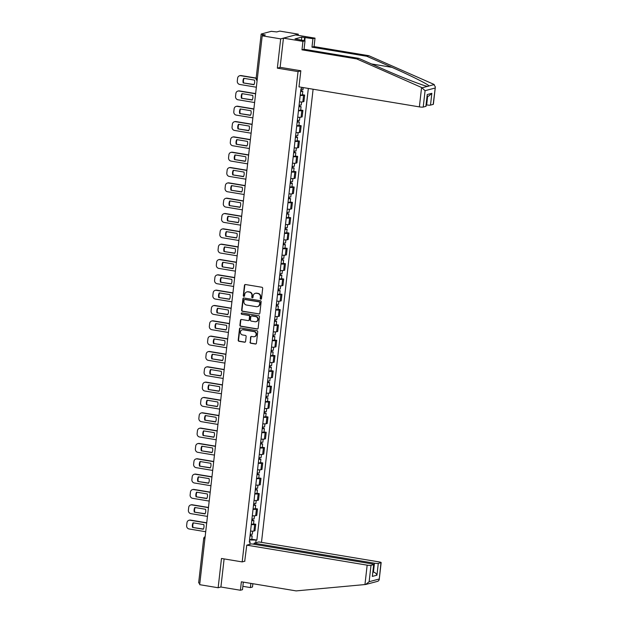 <?xml version="1.0" encoding="UTF-8"?>
<svg xmlns="http://www.w3.org/2000/svg" width="622" height="622" viewBox="0 0 622 622"><rect width="100%" height="100%" fill="white"/><g stroke="black" fill="none" stroke-linecap="round" stroke-linejoin="round"><path stroke-width="0.93" d="M260.797 299.19A0.684 0.638 -105 0 0 261.512 298.614L262.678 288.367A0.98 0.91 -105 0 0 261.878 287.255L245.472 284.526A0.98 0.91 -105 0 0 244.454 285.342L243.288 295.59A0.684 0.638 -105 0 0 244.104 296.36A0.684 0.638 -105 0 0 244.563 295.8L244.71 294.478A3.141 2.923 -105 0 1 247.984 291.873L249.344 292.099A3.141 2.923 -105 0 1 251.91 295.668L251.762 296.997A0.684 0.638 -105 0 0 252.579 297.767A0.684 0.638 -105 0 0 253.037 297.207L253.185 295.885A3.141 2.923 -105 0 1 256.451 293.281L257.819 293.506A3.141 2.923 -105 0 1 260.385 297.075L260.229 298.404A0.684 0.638 -105 0 0 260.797 299.19M255.471 293.296A3.141 2.923 -105 0 1 256.808 293.187L258.169 293.413A3.141 2.923 -105 0 1 260.735 296.982L260.587 298.311A0.684 0.638 -105 0 0 261.217 299.096M245.293 284.518A0.98 0.91 -105 0 0 244.804 285.249L243.637 295.497A0.684 0.638 -105 0 0 244.267 296.282M246.996 291.889A3.141 2.923 -105 0 1 248.333 291.78L249.702 292.006A3.141 2.923 -105 0 1 252.26 295.574L252.112 296.904A0.684 0.638 -105 0 0 252.742 297.689M250.005 342.131A0.98 0.91 -105 0 0 250.806 343.251L255.409 344.013A0.98 0.91 -105 0 0 256.427 343.196L257.726 331.821A0.98 0.91 -105 0 0 256.925 330.702L240.527 327.981A0.98 0.91 -105 0 0 239.501 328.789L238.21 340.172A0.98 0.91 -105 0 0 239.011 341.291L244.563 342.209A0.98 0.91 -105 0 0 245.589 341.4L246.141 336.525A0.98 0.91 -105 0 0 245.34 335.413L242.588 334.955A2.62 2.441 -105 0 1 242.199 329.839A2.62 2.441 -105 0 1 243.171 329.792L253.97 331.588A2.62 2.441 -105 0 1 254.351 336.704A2.62 2.441 -105 0 1 253.379 336.751L251.583 336.448A0.98 0.91 -105 0 0 250.557 337.264L250.355 342.038A0.98 0.91 -105 0 0 251.156 343.157L255.759 343.919A0.98 0.91 -105 0 0 255.945 343.927M298.156 35.345L298.296 34.171L280.685 38.875L277.35 68.156L298.047 71.6L242.183 561.907L221.486 558.47L218.151 587.751L199.678 584.68L262.212 35.812L265.33 34.972L262.453 34.498L262.305 35.781M280.685 38.875L262.212 35.812M258.822 314.017A0.98 0.91 -105 0 0 259.848 313.208L261.147 301.825A0.98 0.91 -105 0 0 260.338 300.706L243.941 297.985A0.98 0.91 -105 0 0 242.922 298.793L241.624 310.176A0.98 0.91 -105 0 0 242.424 311.295L259.18 313.923A0.98 0.91 -105 0 0 259.358 313.931M259.436 316.823L258.138 328.198A0.98 0.91 -105 0 1 257.119 329.015L240.714 326.293A0.98 0.91 -105 0 1 239.913 325.174L240.473 320.307A0.98 0.91 -105 0 1 241.492 319.49L248.139 320.594A0.98 0.91 -105 0 0 249.165 319.786L249.531 316.551A0.98 0.91 -105 0 0 248.73 315.44L241.802 314.289A0.684 0.638 -105 0 1 241.709 312.944A0.684 0.638 -105 0 1 241.958 312.936L258.635 315.704A0.98 0.91 -105 0 1 259.436 316.823M298.296 34.171L279.822 31.1L276.704 31.932L271.262 31.333L261.302 34L262.453 34.498M261.481 542.361L313.107 89.218M218.151 587.751L220.911 587.012L224.114 558.906M199.825 583.358L198.636 582.954L203.705 538.442L204.902 538.846M299.462 101.876A4.595 0.653 6.5 0 0 302.836 101.845L303.575 95.36A4.595 0.653 -173.5 0 1 300.201 95.391M303.575 95.36L304.648 95.073L302.44 94.7M302.836 101.845L303.909 101.557L304.648 95.073M300.69 110.032L302.898 110.397L301.825 110.685A4.595 0.653 -173.5 0 1 298.451 110.716M297.713 117.208A4.595 0.653 6.5 0 0 301.087 117.169L302.16 116.882L302.898 110.397M298.941 125.356L301.157 125.73L300.076 126.017A4.595 0.653 -173.5 0 1 296.71 126.048M295.971 132.533A4.595 0.653 6.5 0 0 299.337 132.502L300.418 132.214L301.157 125.73M297.199 140.689L299.407 141.054L298.335 141.342A4.595 0.653 -173.5 0 1 294.96 141.373M294.222 147.865A4.595 0.653 6.5 0 0 297.596 147.826L298.669 147.538L299.407 141.054M295.45 156.013L297.658 156.386L296.585 156.666A4.595 0.653 -173.5 0 1 293.219 156.705M292.48 163.189A4.595 0.653 6.5 0 0 295.847 163.158L296.919 162.871L297.658 156.386M293.708 171.345L295.916 171.711L294.844 171.999A4.595 0.653 -173.5 0 1 291.469 172.03M290.731 178.522A4.595 0.653 6.5 0 0 294.105 178.483L295.178 178.195L295.916 171.711M291.959 186.67L294.167 187.043L293.094 187.323A4.595 0.653 -173.5 0 1 289.72 187.362M288.981 193.846A4.595 0.653 6.5 0 0 292.356 193.815L293.428 193.528L294.167 187.043M290.21 202.002L292.426 202.368L291.345 202.655A4.595 0.653 -173.5 0 1 287.978 202.686M287.24 209.179A4.595 0.653 6.5 0 0 290.606 209.14L291.679 208.852L292.426 202.368M288.468 217.327L290.676 217.7L289.603 217.98A4.595 0.653 -173.5 0 1 286.229 218.019M285.49 224.503A4.595 0.653 6.5 0 0 288.865 224.472L289.938 224.184L290.676 217.7M286.719 232.659L288.927 233.025L287.854 233.312A4.595 0.653 -173.5 0 1 284.479 233.343M283.741 239.828A4.595 0.653 6.5 0 0 287.115 239.797L288.188 239.509L288.927 233.025M284.969 247.984L287.185 248.357L286.104 248.637A4.595 0.653 -173.5 0 1 282.738 248.676M281.999 255.16A4.595 0.653 6.5 0 0 285.366 255.129L286.447 254.841L287.185 248.357M283.228 263.316L285.436 263.681L284.363 263.969A4.595 0.653 -173.5 0 1 280.988 264M280.25 270.484A4.595 0.653 6.5 0 0 283.624 270.453L284.697 270.166L285.436 263.681M281.478 278.64L283.686 279.014L282.613 279.294A4.595 0.653 -173.5 0 1 279.247 279.332M278.508 285.817A4.595 0.653 6.5 0 0 281.875 285.786L282.948 285.498L283.686 279.014M279.737 293.973L281.945 294.338L280.872 294.626A4.595 0.653 -173.5 0 1 277.498 294.657M276.759 301.141A4.595 0.653 6.5 0 0 280.133 301.11L281.206 300.823L281.945 294.338M277.987 309.297L280.195 309.663L279.123 309.95A4.595 0.653 -173.5 0 1 275.748 309.989M275.01 316.474A4.595 0.653 6.5 0 0 278.384 316.442L279.457 316.155L280.195 309.663M276.238 324.63L278.454 324.995L277.373 325.283A4.595 0.653 -173.5 0 1 274.007 325.314M273.268 331.798A4.595 0.653 6.5 0 0 276.635 331.767L277.707 331.479L278.454 324.995M274.496 339.954L276.704 340.32L275.632 340.607A4.595 0.653 -173.5 0 1 272.257 340.646M271.519 347.13A4.595 0.653 6.5 0 0 274.893 347.099L275.966 346.812L276.704 340.32M272.747 355.286L274.955 355.652L273.882 355.94A4.595 0.653 -173.5 0 1 270.508 355.971M269.769 362.455A4.595 0.653 6.5 0 0 273.144 362.424L274.216 362.136L274.955 355.652M270.998 370.611L273.213 370.976L272.141 371.264A4.595 0.653 -173.5 0 1 268.766 371.303M268.028 377.787A4.595 0.653 6.5 0 0 271.394 377.748L272.475 377.468L273.213 370.976M269.256 385.943L271.464 386.309L270.391 386.596A4.595 0.653 -173.5 0 1 267.017 386.627M266.278 393.112A4.595 0.653 6.5 0 0 269.653 393.081L270.725 392.793L271.464 386.309M267.507 401.268L269.715 401.633L268.642 401.921A4.595 0.653 -173.5 0 1 265.275 401.96M264.537 408.444A4.595 0.653 6.5 0 0 267.903 408.405L268.976 408.125L269.715 401.633M265.765 416.6L267.973 416.965L266.9 417.253A4.595 0.653 -173.5 0 1 263.526 417.284M262.787 423.769A4.595 0.653 6.5 0 0 266.162 423.738L267.235 423.45L267.973 416.965M264.016 431.925L266.224 432.29L265.151 432.578A4.595 0.653 -173.5 0 1 261.776 432.617M261.038 439.101A4.595 0.653 6.5 0 0 264.412 439.062L265.485 438.782L266.224 432.29M262.266 447.257L264.482 447.622L263.401 447.91A4.595 0.653 -173.5 0 1 260.035 447.941M259.296 454.425A4.595 0.653 6.5 0 0 262.663 454.394L263.744 454.107L264.482 447.622M260.525 462.581L262.733 462.947L261.66 463.234A4.595 0.653 -173.5 0 1 258.285 463.273M257.547 469.758A4.595 0.653 6.5 0 0 260.921 469.719L261.994 469.439L262.733 462.947M258.775 477.914L260.983 478.279L259.91 478.567A4.595 0.653 -173.5 0 1 256.544 478.598M255.797 485.082A4.595 0.653 6.5 0 0 259.172 485.051L260.245 484.763L260.983 478.279M257.026 493.238L259.242 493.604L258.169 493.891A4.595 0.653 -173.5 0 1 254.795 493.93M254.056 500.415A4.595 0.653 6.5 0 0 257.422 500.376L258.503 500.096L259.242 493.604M255.284 508.571L257.492 508.936L256.419 509.224A4.595 0.653 -173.5 0 1 253.045 509.255M252.307 515.739A4.595 0.653 6.5 0 0 255.681 515.708L256.754 515.42L257.492 508.936M253.535 523.895L255.743 524.26L254.67 524.548A4.595 0.653 -173.5 0 1 251.304 524.587M250.565 531.071A4.595 0.653 6.5 0 0 253.931 531.033L255.004 530.745L255.743 524.26M249.546 539.989L256.878 540.067L308.333 88.425M256.046 540.293L255.766 542.749M249.857 544.328L250.13 541.871L249.368 541.544M301.919 87.36L301.787 88.511L300.962 88.728L249.305 542.096L250.13 541.871M242.183 561.907L244.944 561.168M298.047 71.6L300.815 70.861M277.35 68.156L280.343 67.355M251.793 539.227L256.878 540.067M243.762 297.969A0.98 0.91 -105 0 0 243.272 298.7L241.974 310.083A0.98 0.91 -105 0 0 242.774 311.202L259.18 313.923M259.747 302.673A0.684 0.638 -105 0 0 259.187 301.895L244.788 299.501A0.684 0.638 -105 0 0 244.073 300.068L243.917 301.468A3.141 2.923 -105 0 0 246.483 305.037L256.318 306.669A3.141 2.923 -105 0 0 259.584 304.072L260.097 302.58A0.684 0.638 -105 0 0 259.537 301.794L259.187 301.895M244.718 299.493A0.684 0.638 -105 0 1 245.146 299.407L259.537 301.794M257.656 306.568A3.141 2.923 -105 0 0 259.942 303.979L259.584 304.072M260.097 302.58L259.942 303.979M241.313 319.483A0.98 0.91 -105 0 0 240.823 320.213L240.271 325.081A0.98 0.91 -105 0 0 241.072 326.192L257.469 328.921A0.98 0.91 -105 0 0 257.648 328.929M248.676 320.509A0.98 0.91 -105 0 0 249.515 319.692L249.881 316.458A0.98 0.91 -105 0 0 249.08 315.338L241.802 314.289M241.888 312.928A0.684 0.638 -105 0 0 242.16 314.188M255.043 321.745A2.62 2.441 -105 0 0 257.788 319.047A2.62 2.441 -105 0 0 255.634 316.582L251.824 315.953A0.98 0.91 -105 0 0 250.806 316.761L250.441 319.996A0.98 0.91 -105 0 0 251.241 321.107L255.043 321.745M256.186 321.644A2.62 2.441 -105 0 0 255.984 316.489L255.634 316.582M251.646 315.937A0.98 0.91 -105 0 1 252.182 315.859L255.984 316.489M251.397 336.44A0.98 0.91 -105 0 0 250.915 337.171L250.355 342.038M254.53 336.65A2.62 2.441 -105 0 0 254.32 331.495L253.97 331.588M242.378 329.8A2.62 2.441 -105 0 1 243.521 329.699L254.32 331.495M240.341 327.965A0.98 0.91 -105 0 0 239.859 328.696L238.56 340.078A0.98 0.91 -105 0 0 239.361 341.19L244.92 342.116A0.98 0.91 -105 0 0 245.099 342.131M300.667 91.294L301.522 91.232L300.76 90.983L301.211 90.859L302.813 91.38L302.416 94.917L300.247 95.018M300.644 91.481L302.813 91.38M254.468 80.09L243.715 78.302A6.243 5.816 -105 0 0 243.186 82.92L253.939 84.701A6.243 5.816 -105 0 0 254.468 80.09M300.892 89.817L300.721 91.302M256.14 78.263L240.737 75.705A2.993 2.791 -105 0 0 237.62 78.185L237.293 81.039A2.993 2.791 -105 0 0 239.742 84.452L256.357 87.212M300.838 89.817L303.007 89.708L303.248 87.585M254.033 84.522L243.186 82.92M244.081 78.364A6.243 5.816 -105 0 0 243.645 82.796M239.625 75.752L240.084 75.635A2.993 2.791 75 0 1 241.196 75.581L240.737 75.705M256.155 78.069L241.196 75.581M301.328 89.856L301.211 90.859M298.918 106.626L299.781 106.556L299.011 106.308L299.47 106.191L301.071 106.704L300.667 110.242L298.498 110.351M298.902 106.813L301.071 106.704M252.719 95.415L241.966 93.627A6.243 5.816 -105 0 0 241.437 98.245L252.19 100.033A6.243 5.816 -105 0 0 252.719 95.415M299.143 105.149L298.972 106.626M255.603 93.79L238.988 91.03A2.993 2.791 -105 0 0 235.87 93.518L235.544 96.363A2.993 2.791 -105 0 0 237.993 99.777L254.608 102.537M299.089 105.141L301.258 105.032L301.608 101.961M252.283 99.847L241.437 98.245M242.331 93.689A6.243 5.816 -105 0 0 241.896 98.12M237.884 91.084L238.343 90.96A2.993 2.791 75 0 1 239.447 90.905L238.988 91.03M255.626 93.595L239.447 90.905M299.586 105.18L299.47 106.191M297.176 121.951L298.031 121.889L297.262 121.64L297.72 121.515L299.322 122.036L298.918 125.574L296.748 125.675M297.153 122.137L299.322 122.036M250.969 110.747L240.216 108.959A6.243 5.816 -105 0 0 239.695 113.577L250.448 115.358A6.243 5.816 -105 0 0 250.969 110.747M297.394 120.474L297.23 121.959M253.862 109.122L237.246 106.362A2.993 2.791 -105 0 0 234.121 108.842L233.802 111.696A2.993 2.791 -105 0 0 236.251 115.101L252.866 117.869M297.347 120.474L299.516 120.365L299.866 117.286M250.542 115.179L239.695 113.577M240.582 109.021A6.243 5.816 -105 0 0 240.154 113.453M236.135 106.409L236.593 106.292A2.993 2.791 75 0 1 237.705 106.238L237.246 106.362M253.885 108.928L237.705 106.238M297.837 120.512L297.72 121.515M421.584 87.484L425.083 90.695L423.217 107.062A2.993 0.428 -173.5 0 1 419.376 106.883L421.584 87.484L356.74 58.927L301.981 49.83L302.937 41.379L283.445 38.136L280.125 67.324L300.823 70.76L298.988 86.878L419.376 106.883M301.437 40.228L301.794 37.095L294.999 38.914L305.021 40.819L304.057 49.27L358.824 58.375L384.015 69.47C401.796 77.377 423.434 85.782 427.508 86.357L427.928 86.442M358.824 58.375L356.74 58.927M305.021 40.819L302.937 41.379M304.057 49.27L301.981 49.83M433.184 104.395L435.353 86.909L433.378 104.271A2.993 0.428 -173.5 0 1 433.184 104.395L430.51 105.11A2.993 0.428 -173.5 0 1 426.669 104.931L427.641 96.34M426.241 104.861L426.669 104.931M301.794 37.095L312.944 38.704L315.02 38.144L295.528 34.91L283.445 38.136M435.353 86.909L433.666 84.25L368.823 55.7L314.056 46.596L311.98 47.155L312.944 38.704M314.056 46.596L315.02 38.144M368.823 55.7L366.747 56.252L311.98 47.155M422.26 87.756L429.04 85.945C428.402 84.452 409.945 75.2 391.938 67.347L366.747 56.252M425.891 106.346L427.236 94.552L426.086 106.222A2.993 0.428 -173.5 0 1 425.891 106.346L423.217 107.062M305.145 37.406L304.764 40.78M304.228 40.687L304.578 37.561M427.197 96.457L428.869 96.013L431.847 93.316L430.51 105.11M242.868 586.321L250.409 587.58L250.884 583.382M250.409 587.58L252.485 587.02L252.859 583.708M246.771 545.152L367.159 565.157A2.993 0.428 6.5 0 0 371 565.336L373.682 564.62A2.993 0.428 6.5 0 0 373.869 564.496A2.993 0.428 6.5 0 0 371.948 563.874L251.56 543.877L246.771 545.152L244.718 561.231M371 565.336L369.141 581.694L365.666 584.486L296.134 590.9L241.367 581.803L240.403 590.247L242.479 589.695L243.342 582.13M240.403 590.247L220.911 587.012M378.293 563.392L380.967 562.677A2.993 0.428 6.5 0 0 381.162 562.552A2.993 0.428 6.5 0 0 379.241 561.93L258.853 541.925L254.064 543.208L374.452 563.205A2.993 0.428 6.5 0 0 378.293 563.392L376.948 575.179C376.333 573.546 375.167 572.504 373.441 572.053L373.021 571.983M253.939 544.266L254.064 543.208M372.547 582.674L371.692 582.915M373.869 564.496L372.337 576.415L373.682 564.62M371.692 582.907L365.666 584.486M372.531 582.69L378.067 581.205L379.187 579.914L380.967 562.677M304.244 47.622L304.088 49.278M295.427 137.283L296.29 137.213L295.52 136.964L295.979 136.848L297.573 137.361L297.176 140.899L295.007 141.007M295.403 137.47L297.573 137.361M249.228 126.072L238.475 124.283A6.243 5.816 -105 0 0 237.946 128.902L248.699 130.69A6.243 5.816 -105 0 0 249.228 126.072M295.652 135.806L295.481 137.283M252.112 124.447L235.497 121.687A2.993 2.791 -105 0 0 232.379 124.175L232.053 127.02A2.993 2.791 -105 0 0 234.502 130.433L251.117 133.194M295.598 135.798L297.767 135.689L298.117 132.618M248.792 130.503L237.946 128.902M238.84 124.346A6.243 5.816 -105 0 0 238.405 128.777M234.385 121.741L234.844 121.617A2.993 2.791 75 0 1 235.956 121.562L235.497 121.687M252.135 124.252L235.956 121.562M296.088 135.837L295.979 136.848M293.685 152.608L294.54 152.545L293.771 152.297L294.229 152.172L295.831 152.693L295.427 156.231L293.257 156.332M293.662 152.794L295.831 152.693M247.478 141.396L236.725 139.616A6.243 5.816 -105 0 0 236.204 144.234L246.95 146.014A6.243 5.816 -105 0 0 247.478 141.396M293.903 151.13L293.732 152.615M250.363 139.779L233.755 137.019A2.993 2.791 -105 0 0 230.63 139.499L230.303 142.352A2.993 2.791 -105 0 0 232.752 145.758L249.368 148.526M293.848 151.13L296.018 151.022L296.367 147.943M247.043 145.836L236.204 144.234M237.091 139.678A6.243 5.816 -105 0 0 236.655 144.11M232.644 137.065L233.102 136.949A2.993 2.791 75 0 1 234.206 136.894L233.755 137.019M250.386 139.585L234.206 136.894M294.346 151.169L294.229 152.172M291.936 167.94L292.791 167.87L292.021 167.621L292.48 167.505L294.082 168.018L293.677 171.555L291.508 171.664M291.912 168.127L294.082 168.018M245.729 156.728L234.984 154.94A6.243 5.816 -105 0 0 234.455 159.559L245.208 161.347A6.243 5.816 -105 0 0 245.729 156.728M292.153 166.463L291.99 167.94M248.621 155.103L232.006 152.343A2.993 2.791 -105 0 0 228.888 154.831L228.562 157.677A2.993 2.791 -105 0 0 231.011 161.09L247.626 163.85M292.107 166.455L294.276 166.346L294.626 163.275M245.301 161.16L234.455 159.559M235.349 155.002A6.243 5.816 -105 0 0 234.914 159.434M230.894 152.398L231.353 152.273A2.993 2.791 75 0 1 232.465 152.219L232.006 152.343M248.644 154.909L232.465 152.219M292.597 166.494L292.48 167.505M290.186 183.265L291.049 183.202L290.28 182.954L290.738 182.829L292.34 183.35L291.936 186.888L289.766 186.989M290.171 183.451L292.34 183.35M243.987 172.053L233.234 170.272A6.243 5.816 -105 0 0 232.706 174.891L243.459 176.671A6.243 5.816 -105 0 0 243.987 172.053M290.412 181.787L290.241 183.272M246.872 170.436L230.257 167.676A2.993 2.791 -105 0 0 227.139 170.156L226.812 173.009A2.993 2.791 -105 0 0 229.261 176.415L245.877 179.183M290.357 181.787L292.527 181.678L292.876 178.6M243.552 176.493L232.706 174.891M233.6 170.335A6.243 5.816 -105 0 0 233.164 174.766M229.153 167.722L229.604 167.606A2.993 2.791 75 0 1 230.715 167.551L230.257 167.676M246.895 170.241L230.715 167.551M290.847 181.826L290.738 182.829M288.445 198.597L289.3 198.527L288.53 198.278L288.989 198.161L290.591 198.675L290.186 202.212L288.017 202.321M288.421 198.783L290.591 198.675M242.238 187.385L231.485 185.597A6.243 5.816 -105 0 0 230.964 190.215L241.709 192.004A6.243 5.816 -105 0 0 242.238 187.385M288.662 197.12L288.499 198.597M245.13 185.76L228.515 183A2.993 2.791 -105 0 0 225.389 185.488L225.071 188.334A2.993 2.791 -105 0 0 227.52 191.747L244.127 194.507M288.608 197.112L290.777 197.003L291.135 193.932M241.802 191.817L230.964 190.215M231.85 185.659A6.243 5.816 -105 0 0 231.423 190.091M227.403 183.055L227.862 182.93A2.993 2.791 75 0 1 228.974 182.876L228.515 183M245.146 185.566L228.974 182.876M289.106 197.151L288.989 198.161M286.695 213.921L287.551 213.859L286.789 213.61L287.24 213.486L288.841 214.007L288.445 217.544L286.275 217.646M286.672 214.108L288.841 214.007M240.496 202.71L229.743 200.929A6.243 5.816 -105 0 0 229.215 205.548L239.968 207.328A6.243 5.816 -105 0 0 240.496 202.71M286.921 212.444L286.75 213.929M243.381 201.093L226.766 198.332A2.993 2.791 -105 0 0 223.648 200.813L223.321 203.666A2.993 2.791 -105 0 0 225.77 207.072L242.386 209.839M286.866 212.444L289.036 212.335L289.385 209.256M240.061 207.149L229.215 205.548M230.109 200.984A6.243 5.816 -105 0 0 229.673 205.423M225.654 198.379L226.113 198.262A2.993 2.791 75 0 1 227.224 198.208L226.766 198.332M243.404 200.898L227.224 198.208M287.356 212.483L287.24 213.486M284.946 229.254L285.809 229.184L285.039 228.935L285.498 228.818L287.1 229.331L286.695 232.869L284.526 232.978M284.93 229.44L287.1 229.331M238.747 218.042L227.994 216.254A6.243 5.816 -105 0 0 227.465 220.872L238.218 222.66A6.243 5.816 -105 0 0 238.747 218.042M285.171 227.776L285 229.254M241.631 216.417L225.016 213.657A2.993 2.791 -105 0 0 221.898 216.145L221.572 218.991A2.993 2.791 -105 0 0 224.021 222.404L240.636 225.164M285.117 227.769L287.286 227.66L287.636 224.589M238.312 222.474L227.465 220.872M228.36 216.316A6.243 5.816 -105 0 0 227.924 220.748M223.912 213.711L224.371 213.587A2.993 2.791 75 0 1 225.475 213.533L225.016 213.657M241.655 216.223L225.475 213.533M285.615 227.808L285.498 228.818M283.204 244.578L284.06 244.516L283.29 244.267L283.749 244.143L285.35 244.664L284.946 248.201L282.777 248.302M283.181 244.765L285.35 244.664M236.998 233.367L226.245 231.586A6.243 5.816 -105 0 0 225.724 236.204L236.477 237.985A6.243 5.816 -105 0 0 236.998 233.367M283.422 243.101L283.259 244.586M239.89 231.749L223.275 228.989A2.993 2.791 -105 0 0 220.149 231.47L219.83 234.323A2.993 2.791 -105 0 0 222.279 237.728L238.895 240.496M283.375 243.101L285.545 242.992L285.895 239.913M236.57 237.806L225.724 236.204M226.61 231.641A6.243 5.816 -105 0 0 226.183 236.08M222.163 229.036L222.622 228.919A2.993 2.791 75 0 1 223.733 228.865L223.275 228.989M239.913 231.555L223.733 228.865M283.865 243.14L283.749 244.143M281.455 259.91L282.318 259.84L281.548 259.592L282.007 259.475L283.609 259.988L283.204 263.526L281.035 263.635M281.432 260.097L283.609 259.988M235.256 248.699L224.503 246.911A6.243 5.816 -105 0 0 223.974 251.529L234.727 253.317A6.243 5.816 -105 0 0 235.256 248.699M281.68 258.433L281.509 259.91M238.14 247.074L221.525 244.314A2.993 2.791 -105 0 0 218.408 246.802L218.081 249.647A2.993 2.791 -105 0 0 220.53 253.061L237.145 255.821M281.626 258.425L283.795 258.317L284.145 255.245M234.821 253.131L223.974 251.529M224.869 246.973A6.243 5.816 -105 0 0 224.433 251.405M220.413 244.368L220.872 244.244A2.993 2.791 75 0 1 221.984 244.189L221.525 244.314M238.164 246.88L221.984 244.189M282.116 258.464L282.007 259.475M279.713 275.235L280.569 275.173L279.799 274.924L280.258 274.8L281.859 275.321L281.455 278.858L279.286 278.959M279.69 275.422L281.859 275.321M233.507 264.023L222.754 262.243A6.243 5.816 -105 0 0 222.233 266.861L232.978 268.642A6.243 5.816 -105 0 0 233.507 264.023M279.931 273.758L279.76 275.243M236.391 262.406L219.784 259.646A2.993 2.791 -105 0 0 216.658 262.126L216.332 264.98A2.993 2.791 -105 0 0 218.781 268.385L235.396 271.153M279.877 273.758L282.046 273.649L282.396 270.57M233.071 268.463L222.233 266.861M223.119 262.297A6.243 5.816 -105 0 0 222.684 266.737M218.672 259.693L219.131 259.576A2.993 2.791 75 0 1 220.235 259.522L219.784 259.646M236.414 262.212L220.235 259.522M280.374 273.797L280.258 274.8M277.964 290.567L278.819 290.497L278.05 290.249L278.508 290.132L280.11 290.645L279.706 294.183L277.536 294.292M277.941 290.754L280.11 290.645M231.757 279.356L221.012 277.567A6.243 5.816 -105 0 0 220.483 282.186L231.236 283.974A6.243 5.816 -105 0 0 231.757 279.356M278.182 289.09L278.018 290.567M234.649 277.731L218.034 274.971A2.993 2.791 -105 0 0 214.917 277.459L214.59 280.304A2.993 2.791 -105 0 0 217.039 283.718L233.654 286.478M278.135 289.082L280.304 288.973L280.654 285.902M231.33 283.787L220.483 282.186M221.378 277.63A6.243 5.816 -105 0 0 220.942 282.061M216.922 275.025L217.381 274.901A2.993 2.791 75 0 1 218.493 274.846L218.034 274.971M234.673 277.536L218.493 274.846M278.625 289.121L278.508 290.132M276.215 305.892L277.078 305.83L276.308 305.581L276.767 305.456L278.368 305.977L277.964 309.515L275.795 309.616M276.199 306.078L278.368 305.977M230.016 294.68L219.263 292.9A6.243 5.816 -105 0 0 218.734 297.518L229.487 299.299A6.243 5.816 -105 0 0 230.016 294.68M276.44 304.415L276.269 305.9M232.9 293.063L216.285 290.303A2.993 2.791 -105 0 0 213.167 292.783L212.841 295.637A2.993 2.791 -105 0 0 215.29 299.042L231.905 301.802M276.386 304.415L278.555 304.306L278.905 301.227M229.58 299.12L218.734 297.518M219.628 292.954A6.243 5.816 -105 0 0 219.193 297.394M215.181 290.35L215.632 290.233A2.993 2.791 75 0 1 216.744 290.179L216.285 290.303M232.923 292.869L216.744 290.179M276.876 304.446L276.767 305.456M274.473 321.224L275.328 321.154L274.559 320.905L275.017 320.789L276.619 321.302L276.215 324.839L274.045 324.948M274.45 321.411L276.619 321.302M228.266 310.013L217.513 308.224A6.243 5.816 -105 0 0 216.992 312.843L227.745 314.631A6.243 5.816 -105 0 0 228.266 310.013M274.691 319.747L274.527 321.224M231.159 308.388L214.543 305.627A2.993 2.791 -105 0 0 211.418 308.115L211.099 310.961A2.993 2.791 -105 0 0 213.548 314.374L230.156 317.134M274.636 319.739L276.806 319.63L277.163 316.559M227.831 314.444L216.992 312.843M217.879 308.287A6.243 5.816 -105 0 0 217.451 312.718M213.432 305.682L213.89 305.558A2.993 2.791 75 0 1 215.002 305.503L214.543 305.627M231.174 308.193L215.002 305.503M275.134 319.778L275.017 320.789M272.724 336.549L273.579 336.486L272.817 336.238L273.268 336.113L274.87 336.634L274.473 340.172L272.304 340.273M272.7 336.735L274.87 336.634M226.525 325.337L215.772 323.557A6.243 5.816 -105 0 0 215.243 328.175L225.996 329.955A6.243 5.816 -105 0 0 226.525 325.337M272.949 335.071L272.778 336.556M229.409 323.72L212.794 320.96A2.993 2.791 -105 0 0 209.676 323.44L209.35 326.293A2.993 2.791 -105 0 0 211.799 329.699L228.414 332.459M272.895 335.071L275.064 334.963L275.414 331.884M226.089 329.777L215.243 328.175M216.137 323.611A6.243 5.816 -105 0 0 215.702 328.051M211.682 321.006L212.141 320.89A2.993 2.791 75 0 1 213.253 320.835L212.794 320.96M229.432 323.526L213.253 320.835M273.385 335.102L273.268 336.113M270.974 351.881L271.837 351.811L271.068 351.562L271.526 351.446L273.128 351.959L272.724 355.496L270.554 355.605M270.959 352.068L273.128 351.959M224.775 340.669L214.022 338.881A6.243 5.816 -105 0 0 213.494 343.5L224.247 345.288A6.243 5.816 -105 0 0 224.775 340.669M271.2 350.404L271.029 351.881M227.66 339.044L211.045 336.284A2.993 2.791 -105 0 0 207.927 338.772L207.6 341.618A2.993 2.791 -105 0 0 210.049 345.031L226.665 347.791M271.145 350.396L273.315 350.287L273.664 347.216M224.34 345.101L213.494 343.5M214.388 338.943A6.243 5.816 -105 0 0 213.952 343.375M209.941 336.339L210.399 336.214A2.993 2.791 75 0 1 211.503 336.16L211.045 336.284M227.683 338.85L211.503 336.16M271.643 350.435L271.526 351.446M269.233 367.205L270.088 367.143L269.318 366.894L269.777 366.77L271.379 367.291L270.974 370.829L268.805 370.93M269.209 367.392L271.379 367.291M223.026 355.994L212.281 354.213A6.243 5.816 -105 0 0 211.752 358.832L222.505 360.612A6.243 5.816 -105 0 0 223.026 355.994M269.45 365.728L269.287 367.213M225.918 354.377L209.303 351.617A2.993 2.791 -105 0 0 206.177 354.097L205.859 356.95A2.993 2.791 -105 0 0 208.308 360.356L224.923 363.116M269.404 365.728L271.573 365.619L271.923 362.54M222.598 360.433L211.752 358.832M212.638 354.268A6.243 5.816 -105 0 0 212.211 358.707M208.191 351.663L208.65 351.547A2.993 2.791 75 0 1 209.762 351.492L209.303 351.617M225.942 354.182L209.762 351.492M269.894 365.759L269.777 366.77M267.483 382.538L268.346 382.468L267.577 382.219L268.035 382.102L269.637 382.616L269.233 386.153L267.063 386.262M267.46 382.724L269.637 382.616M221.284 371.326L210.531 369.538A6.243 5.816 -105 0 0 210.003 374.156L220.756 375.945A6.243 5.816 -105 0 0 221.284 371.326M267.709 381.061L267.538 382.538M224.169 369.701L207.554 366.941A2.993 2.791 -105 0 0 204.436 369.429L204.109 372.275A2.993 2.791 -105 0 0 206.558 375.688L223.174 378.448M267.654 381.053L269.824 380.944L270.173 377.873M220.849 375.758L210.003 374.156M210.897 369.6A6.243 5.816 -105 0 0 210.461 374.032M206.442 366.996L206.901 366.871A2.993 2.791 75 0 1 208.012 366.817L207.554 366.941M224.192 369.507L208.012 366.817M268.144 381.092L268.035 382.102M265.742 397.862L266.597 397.8L265.827 397.551L266.286 397.427L267.888 397.948L267.483 401.485L265.314 401.587M265.718 398.049L267.888 397.948M219.535 386.651L208.782 384.87A6.243 5.816 -105 0 0 208.261 389.489L219.006 391.269A6.243 5.816 -105 0 0 219.535 386.651M265.959 396.385L265.788 397.87M222.419 385.034L205.812 382.273A2.993 2.791 -105 0 0 202.686 384.754L202.36 387.607A2.993 2.791 -105 0 0 204.809 391.013L221.424 393.773M265.905 396.385L268.074 396.276L268.424 393.197M219.1 391.09L208.261 389.489M209.147 384.925A6.243 5.816 -105 0 0 208.712 389.364M204.7 382.32L205.159 382.203A2.993 2.791 75 0 1 206.263 382.149L205.812 382.273M222.443 384.839L206.263 382.149M266.403 396.416L266.286 397.427M263.992 413.195L264.848 413.125L264.078 412.876L264.537 412.759L266.138 413.272L265.734 416.81L263.565 416.919M263.969 413.381L266.138 413.272M217.786 401.983L207.04 400.195A6.243 5.816 -105 0 0 206.512 404.813L217.265 406.601A6.243 5.816 -105 0 0 217.786 401.983M264.218 411.717L264.047 413.195M220.678 400.358L204.063 397.598A2.993 2.791 -105 0 0 200.945 400.086L200.618 402.932A2.993 2.791 -105 0 0 203.067 406.345L219.683 409.105M264.163 411.71L266.333 411.601L266.683 408.53M217.358 406.415L206.512 404.813M207.406 400.257A6.243 5.816 -105 0 0 206.97 404.689M202.951 397.652L203.41 397.528A2.993 2.791 75 0 1 204.521 397.474L204.063 397.598M220.701 400.164L204.521 397.474M264.653 411.748L264.537 412.759M262.243 428.519L263.106 428.457L262.336 428.208L262.795 428.084L264.397 428.605L263.992 432.142L261.823 432.243M262.227 428.706L264.397 428.605M216.044 417.308L205.291 415.527A6.243 5.816 -105 0 0 204.762 420.145L215.515 421.926A6.243 5.816 -105 0 0 216.044 417.308M262.468 427.042L262.297 428.527M218.928 415.69L202.313 412.93A2.993 2.791 -105 0 0 199.195 415.41L198.869 418.264A2.993 2.791 -105 0 0 201.318 421.669L217.933 424.429M262.414 427.034L264.583 426.933L264.933 423.854M215.609 421.747L204.762 420.145M205.657 415.582A6.243 5.816 -105 0 0 205.221 420.021M201.209 412.977L201.66 412.86A2.993 2.791 75 0 1 202.772 412.806L202.313 412.93M218.952 415.496L202.772 412.806M262.904 427.073L262.795 428.084M260.501 443.851L261.357 443.781L260.587 443.533L261.046 443.416L262.647 443.929L262.243 447.467L260.074 447.576M260.478 444.038L262.647 443.929M214.295 432.64L203.542 430.852A6.243 5.816 -105 0 0 203.021 435.47L213.774 437.258A6.243 5.816 -105 0 0 214.295 432.64M260.719 442.374L260.556 443.851M217.187 431.015L200.572 428.255A2.993 2.791 -105 0 0 197.446 430.743L197.127 433.588A2.993 2.791 -105 0 0 199.576 437.002L216.184 439.762M260.665 442.366L262.842 442.258L263.192 439.186M213.867 437.072L203.021 435.47M203.907 430.914A6.243 5.816 -105 0 0 203.48 435.346M199.46 428.309L199.919 428.185A2.993 2.791 75 0 1 201.03 428.13L200.572 428.255M217.202 430.821L201.03 428.13M261.162 442.405L261.046 443.416M258.752 459.176L259.607 459.114L258.845 458.865L259.296 458.741L260.898 459.261L260.501 462.799L258.332 462.9M258.729 459.363L260.898 459.261M212.553 447.964L201.8 446.184A6.243 5.816 -105 0 0 201.271 450.802L212.024 452.583A6.243 5.816 -105 0 0 212.553 447.964M258.977 457.699L258.806 459.184M215.437 446.347L198.822 443.587A2.993 2.791 -105 0 0 195.705 446.067L195.378 448.921A2.993 2.791 -105 0 0 197.827 452.326L214.442 455.086M258.923 457.691L261.092 457.59L261.442 454.511M212.118 452.404L201.271 450.802M202.166 446.238A6.243 5.816 -105 0 0 201.73 450.678M197.71 443.634L198.169 443.517A2.993 2.791 75 0 1 199.281 443.463L198.822 443.587M215.461 446.153L199.281 443.463M259.413 457.73L259.296 458.741M257.01 474.508L257.866 474.438L257.096 474.189L257.555 474.073L259.156 474.586L258.752 478.124L256.583 478.232M256.987 474.695L259.156 474.586M210.804 463.297L200.051 461.508A6.243 5.816 -105 0 0 199.522 466.127L210.275 467.915A6.243 5.816 -105 0 0 210.804 463.297M257.228 473.031L257.057 474.508M213.688 461.672L197.073 458.912A2.993 2.791 -105 0 0 193.955 461.4L193.629 464.245A2.993 2.791 -105 0 0 196.078 467.658L212.693 470.419M257.174 473.023L259.343 472.914L259.693 469.843M210.368 467.728L199.522 466.127M200.416 461.571A6.243 5.816 -105 0 0 199.981 466.002M195.969 458.966L196.428 458.842A2.993 2.791 75 0 1 197.532 458.787L197.073 458.912M213.711 461.477L197.532 458.787M257.671 473.062L257.555 474.073M255.261 489.833L256.116 489.771L255.347 489.522L255.805 489.397L257.407 489.918L257.003 493.456L254.833 493.557M255.238 490.019L257.407 489.918M209.054 478.621L198.309 476.841A6.243 5.816 -105 0 0 197.78 481.459L208.533 483.24A6.243 5.816 -105 0 0 209.054 478.621M255.479 488.356L255.315 489.841M211.947 477.004L195.331 474.244A2.993 2.791 -105 0 0 192.214 476.724L191.887 479.578A2.993 2.791 -105 0 0 194.336 482.983L210.951 485.743M255.432 488.348L257.601 488.247L257.951 485.168M208.627 483.061L197.78 481.459M198.667 476.895A6.243 5.816 -105 0 0 198.239 481.335M194.22 474.291L194.678 474.174A2.993 2.791 75 0 1 195.79 474.119L195.331 474.244M211.97 476.81L195.79 474.119M255.922 488.387L255.805 489.397M253.512 505.165L254.375 505.095L253.605 504.846L254.064 504.73L255.665 505.243L255.261 508.78L253.092 508.889M253.496 505.352L255.665 505.243M207.313 493.954L196.56 492.165A6.243 5.816 -105 0 0 196.031 496.784L206.784 498.572A6.243 5.816 -105 0 0 207.313 493.954M253.737 503.688L253.566 505.165M210.197 492.329L193.582 489.568A2.993 2.791 -105 0 0 190.464 492.056L190.138 494.902A2.993 2.791 -105 0 0 192.587 498.315L209.202 501.075M253.683 503.68L255.852 503.571L256.202 500.5M206.877 498.385L196.031 496.784M196.925 492.227A6.243 5.816 -105 0 0 196.49 496.659M192.47 489.623L192.929 489.498A2.993 2.791 75 0 1 194.041 489.444L193.582 489.568M210.22 492.134L194.041 489.444M254.173 503.719L254.064 504.73M251.77 520.49L252.625 520.427L251.856 520.179L252.314 520.054L253.916 520.575L253.512 524.113L251.342 524.214M251.747 520.676L253.916 520.575M205.563 509.278L194.81 507.498A6.243 5.816 -105 0 0 194.289 512.116L205.035 513.896A6.243 5.816 -105 0 0 205.563 509.278M251.988 519.012L251.817 520.497M208.456 507.661L191.84 504.901A2.993 2.791 -105 0 0 188.715 507.381L188.396 510.234A2.993 2.791 -105 0 0 190.837 513.64L207.453 516.4M251.933 519.005L254.103 518.904L254.452 515.825M205.128 513.718L194.289 512.116M195.176 507.552A6.243 5.816 -105 0 0 194.74 511.992M190.729 504.947L191.187 504.831A2.993 2.791 75 0 1 192.291 504.776L191.84 504.901M208.471 507.466L192.291 504.776M252.431 519.043L252.314 520.054M250.021 535.822L250.876 535.752L250.106 535.503L250.565 535.379L252.167 535.9L251.762 539.437L249.593 539.546M249.997 536.008L252.167 535.9M203.814 524.61L193.069 522.822A6.243 5.816 -105 0 0 192.54 527.44L203.293 529.229A6.243 5.816 -105 0 0 203.814 524.61M250.246 534.345L250.075 535.822M206.706 522.985L190.091 520.225A2.993 2.791 -105 0 0 186.973 522.713L186.647 525.559A2.993 2.791 -105 0 0 189.096 528.972L205.711 531.732M250.192 534.337L252.361 534.228L252.711 531.157M203.386 529.042L192.54 527.44M193.434 522.884A6.243 5.816 -105 0 0 192.999 527.316M188.979 520.28L189.438 520.155A2.993 2.791 75 0 1 190.55 520.101L190.091 520.225M206.729 522.791L190.55 520.101M250.682 534.376L250.565 535.379M255.681 515.708L256.419 509.224M257.422 500.376L258.169 493.891M259.172 485.051L259.91 478.567M260.921 469.719L261.66 463.234M262.663 454.394L263.401 447.91M264.412 439.062L265.151 432.578M266.162 423.738L266.9 417.253M267.903 408.405L268.642 401.921M269.653 393.081L270.391 386.596M271.394 377.748L272.141 371.264M273.144 362.424L273.882 355.94M274.893 347.099L275.632 340.607M276.635 331.767L277.373 325.283M278.384 316.442L279.123 309.95M280.133 301.11L280.872 294.626M281.875 285.786L282.613 279.294M283.624 270.453L284.363 263.969M285.366 255.129L286.104 248.637M287.115 239.797L287.854 233.312M288.865 224.472L289.603 217.98M290.606 209.14L291.345 202.655M292.356 193.815L293.094 187.323M294.105 178.483L294.844 171.999M295.847 163.158L296.585 156.666M297.596 147.826L298.335 141.342M299.337 132.502L300.076 126.017M301.087 117.169L301.825 110.685M253.931 531.033L254.67 524.548M203.837 538.364L203.705 538.442A1.998 1.998 0 0 1 205.136 536.747M256.225 78.512L257.29 78.994M429.04 85.945L434.28 84.545M435.05 88.036L425.083 90.695M427.236 94.552L431.847 93.316M371.482 63.949L391.938 67.347M369.141 581.694L379.101 579.035M376.948 575.179L372.337 576.415M364.951 584.556L367.159 565.157M372.998 572.17L373.441 572.053L374.452 563.205M261.17 34.086L256.101 78.59A1.998 1.998 0 0 0 257.111 80.565M381.162 562.552L379.187 579.914"/></g></svg>
